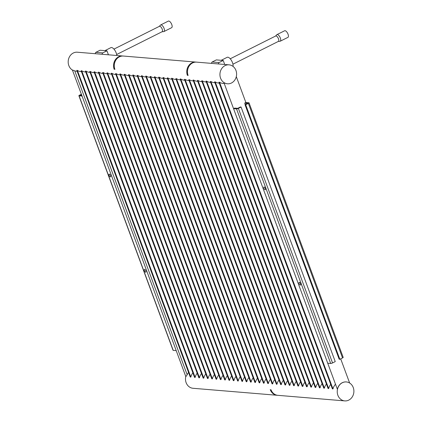 <?xml version="1.0" encoding="UTF-8"?>
<svg xmlns="http://www.w3.org/2000/svg" width="422" height="422" viewBox="0 0 422 422"><rect width="100%" height="100%" fill="white"/><g stroke="black" fill="none" stroke-linecap="round" stroke-linejoin="round"><path stroke-width="0.63" d="M185.78 376.487A9.511 8.329 94.8 0 0 193.033 388.282L277.148 395.277A9.511 8.329 -85.2 0 1 277.148 395.277A9.511 8.329 -85.2 0 1 270.244 389.654L270.27 389.654A9.511 8.329 -85.2 0 0 277.17 395.277L277.861 395.335A9.511 8.329 -85.2 0 1 277.861 395.335A9.511 8.329 -85.2 0 1 270.956 389.712L270.977 389.712A9.511 8.329 94.8 0 0 277.882 395.335L344.774 400.9A9.511 8.329 94.8 0 0 348.778 400.109A9.511 8.329 94.8 0 0 353.805 389.786A9.511 8.329 94.8 0 0 346.351 381.942A9.511 8.329 94.8 0 0 342.347 382.733A9.511 8.329 94.8 0 0 337.32 393.051A9.511 8.329 94.8 0 0 344.774 400.9M227.416 83.788A9.511 8.329 -85.2 0 1 227.358 83.783A9.511 8.329 -85.2 0 1 223.918 82.601L337.368 389.284A9.511 8.329 -85.2 0 1 342.237 382.722A9.511 8.329 -85.2 0 1 346.235 381.931A9.511 8.329 -85.2 0 1 346.293 381.936M335.353 384.252L333.654 386.847L332.969 388.915L332.372 388.868L218.928 82.184L219.524 82.237A9.511 8.329 94.8 0 0 222.958 83.419L224.103 83.514M330.684 384.31L329.345 386.489L328.659 388.556L328.063 388.509L214.619 81.826L215.215 81.879A9.511 8.329 94.8 0 0 218.654 83.06L219.271 83.113M326.38 383.951L325.04 386.13L324.354 388.203L323.758 388.15L210.314 81.472L210.91 81.52A9.511 8.329 94.8 0 0 214.344 82.701L214.962 82.754M322.07 383.593L320.731 385.771L320.045 387.844L319.449 387.792L206.005 81.114L206.601 81.161A9.511 8.329 94.8 0 0 210.04 82.343L210.657 82.395M317.766 383.234L316.426 385.413L315.74 387.486L315.144 387.433L201.7 80.755L202.296 80.802A9.511 8.329 94.8 0 0 205.736 81.984L206.347 82.037M313.456 382.875L312.122 385.054L311.436 387.127L310.84 387.074L197.39 80.396L197.987 80.444A9.511 8.329 94.8 0 0 201.426 81.625L202.043 81.678M309.152 382.517L307.812 384.695L307.126 386.768L306.53 386.721L193.086 80.038L193.682 80.085A9.511 8.329 94.8 0 0 197.121 81.267L197.733 81.319M304.848 382.158L303.508 384.337L302.822 386.41L302.226 386.362L188.782 79.679L189.378 79.726A9.511 8.329 94.8 0 0 192.812 80.913L193.429 80.961M300.538 381.804L299.198 383.978L298.512 386.051L297.916 386.003L184.472 79.32L185.068 79.373A9.511 8.329 94.8 0 0 188.507 80.555L189.119 80.602M296.233 381.446A9.511 8.329 94.8 0 0 294.208 385.692L293.612 385.645L180.168 78.961L180.764 79.014A9.511 8.329 94.8 0 0 184.198 80.196L184.815 80.249M291.924 381.087A9.511 8.329 94.8 0 0 289.898 385.333L289.302 385.286L175.858 78.603L176.454 78.656A9.511 8.329 94.8 0 0 179.893 79.837L180.51 79.89M287.619 380.728A9.511 8.329 94.8 0 0 285.594 384.975L284.998 384.927L171.554 78.244L172.15 78.297A9.511 8.329 94.8 0 0 175.584 79.478L176.201 79.531M283.31 380.37A9.511 8.329 94.8 0 0 281.284 384.621L280.693 384.569L167.244 77.891L167.84 77.938A9.511 8.329 94.8 0 0 171.279 79.12L171.896 79.172M279.005 380.011A9.511 8.329 94.8 0 0 276.98 384.263L276.384 384.21L162.939 77.532L163.536 77.579A9.511 8.329 94.8 0 0 166.975 78.761L167.587 78.814M274.696 379.652A9.511 8.329 94.8 0 0 272.675 383.904L272.079 383.851L158.635 77.173L159.226 77.221A9.511 8.329 94.8 0 0 162.665 78.402L163.282 78.455M270.391 379.294A9.511 8.329 94.8 0 0 268.366 383.545L267.77 383.492L154.325 76.815L154.921 76.862A9.511 8.329 94.8 0 0 158.361 78.044L158.973 78.096M266.087 378.935A9.511 8.329 94.8 0 0 264.061 383.187L263.465 383.139L150.021 76.456L150.617 76.503A9.511 8.329 94.8 0 0 154.051 77.69L154.668 77.738M261.777 378.576A9.511 8.329 94.8 0 0 259.752 382.828L259.155 382.78L145.711 76.097L146.307 76.145A9.511 8.329 94.8 0 0 149.747 77.331L150.364 77.379M257.473 378.223A9.511 8.329 94.8 0 0 255.447 382.469L254.851 382.422L141.407 75.738L142.003 75.791A9.511 8.329 94.8 0 0 145.437 76.973L146.054 77.02M253.163 377.864A9.511 8.329 94.8 0 0 251.137 382.11L250.541 382.063L137.097 75.38L137.693 75.432A9.511 8.329 94.8 0 0 141.133 76.614L141.75 76.667M248.859 377.505A9.511 8.329 94.8 0 0 246.833 381.752L246.237 381.704L132.793 75.021L133.389 75.074A9.511 8.329 94.8 0 0 136.823 76.255L137.44 76.308M244.549 377.147A9.511 8.329 94.8 0 0 242.523 381.393L241.933 381.346L128.483 74.662L129.079 74.715A9.511 8.329 94.8 0 0 132.519 75.897L133.136 75.949M240.245 376.788A9.511 8.329 94.8 0 0 238.219 381.04L237.623 380.987L124.179 74.309L124.775 74.356A9.511 8.329 94.8 0 0 128.214 75.538L128.826 75.591M235.935 376.429A9.511 8.329 94.8 0 0 233.915 380.681L233.319 380.628L119.874 73.95L120.465 73.998A9.511 8.329 94.8 0 0 123.904 75.179L124.522 75.232M231.631 376.071A9.511 8.329 94.8 0 0 229.605 380.322L229.009 380.269L115.565 73.592L116.161 73.639A9.511 8.329 94.8 0 0 119.6 74.821L120.212 74.873M227.326 375.712A9.511 8.329 94.8 0 0 225.301 379.964L224.704 379.911L111.26 73.233L111.856 73.28A9.511 8.329 94.8 0 0 115.29 74.462L115.908 74.515M223.016 375.353A9.511 8.329 94.8 0 0 220.991 379.605L220.395 379.557L106.951 72.874L107.547 72.922A9.511 8.329 94.8 0 0 110.986 74.108L111.603 74.156M218.712 374.994A9.511 8.329 94.8 0 0 216.686 379.246L216.09 379.199L102.646 72.515L103.242 72.563A9.511 8.329 94.8 0 0 106.676 73.75L107.293 73.797M214.402 374.641A9.511 8.329 94.8 0 0 212.377 378.887L211.781 378.84L98.337 72.157L98.933 72.209A9.511 8.329 94.8 0 0 102.372 73.391L102.989 73.439M210.098 374.282A9.511 8.329 94.8 0 0 208.072 378.529L207.476 378.481L94.032 71.798L94.628 71.851A9.511 8.329 94.8 0 0 98.068 73.032L98.679 73.085M205.788 373.924A9.511 8.329 94.8 0 0 203.768 378.17L203.172 378.123L89.722 71.439L90.319 71.492A9.511 8.329 94.8 0 0 93.758 72.674L94.375 72.726M201.484 373.565A9.511 8.329 94.8 0 0 199.458 377.811L198.862 377.764L85.418 71.086L86.014 71.133A9.511 8.329 94.8 0 0 89.453 72.315L90.065 72.368M197.179 373.206A9.511 8.329 94.8 0 0 195.154 377.458L194.558 377.405L81.114 70.727L81.71 70.775A9.511 8.329 94.8 0 0 85.144 71.956L85.761 72.009M192.87 372.848A9.511 8.329 94.8 0 0 190.844 377.099L190.248 377.046L76.804 70.368L77.4 70.416A9.511 8.329 94.8 0 0 80.839 71.598L81.451 71.65M77.147 71.292L76.53 71.239A9.511 8.329 -85.2 0 1 74.763 70.87L72.405 69.999L82.047 96.063L79.072 95.815A1.43 0.327 159.7 0 1 78.888 95.736L173.046 350.286A1.43 0.327 -20.3 0 0 173.231 350.371L176.211 350.619L185.849 376.682L187.178 374.773A9.511 8.329 -85.2 0 1 188.565 372.489M114.183 69.324L114.183 69.324A9.511 8.329 -85.2 0 1 118.661 56.78A9.511 8.329 -85.2 0 1 122.665 55.984L77.305 52.212A9.511 8.329 94.8 0 0 73.307 53.008A9.511 8.329 94.8 0 0 68.195 61.354A9.511 8.329 94.8 0 0 72.436 70.084M225.047 65.626A9.511 8.329 94.8 0 0 220.02 75.944A9.511 8.329 94.8 0 0 227.474 83.793A9.511 8.329 94.8 0 0 231.472 83.002A9.511 8.329 94.8 0 0 236.505 72.679A9.511 8.329 94.8 0 0 229.051 64.835A9.511 8.329 94.8 0 0 225.047 65.626M114.204 69.324A9.511 8.329 -85.2 0 1 122.686 55.989L123.377 56.047A9.511 8.329 -85.2 0 1 123.388 56.047A9.511 8.329 -85.2 0 0 114.895 69.382L114.916 69.382A9.511 8.329 94.8 0 1 119.394 56.838A9.511 8.329 94.8 0 1 123.398 56.047L195.877 62.076A9.511 8.329 -85.2 0 1 195.892 62.076A9.511 8.329 -85.2 0 0 191.878 62.867A9.511 8.329 -85.2 0 0 187.4 75.411L187.415 75.401A9.511 8.329 -85.2 0 1 195.903 62.076L196.589 62.134A9.511 8.329 -85.2 0 1 196.599 62.134A9.511 8.329 94.8 0 0 192.611 62.925A9.511 8.329 94.8 0 0 188.133 75.475L188.107 75.469A9.511 8.329 -85.2 0 1 196.589 62.134L229.051 64.835M221.202 60.304L227.178 57.308A5.708 2.432 63.4 0 1 232.485 62.641A5.708 2.432 63.4 0 1 233.018 66.391M219.034 62.572L223.227 60.473L216.354 59.898L212.16 62.002L219.034 62.572A0.95 0.833 94.8 0 0 218.654 63.97M223.227 60.473L224.71 64.471M211.781 63.395A0.95 0.833 -85.2 0 1 212.16 62.002M162.022 31.771L163.699 31.618A3.687 1.572 -116.6 0 0 163.952 31.55L171.643 27.688A3.687 1.572 -116.6 0 0 171.991 27.33A3.687 1.572 -116.6 0 0 171.132 23.199A3.687 1.572 -116.6 0 0 168.341 21.1L160.65 24.956A3.687 1.572 -116.6 0 0 160.439 25.12L159.316 26.37M161.906 31.782A3.023 1.287 -116.6 0 0 162.117 31.724A3.023 1.287 -116.6 0 0 162.396 31.423A3.023 1.287 -116.6 0 0 161.695 28.042A3.023 1.287 -116.6 0 0 159.41 26.322L113.945 49.116M163.952 31.55A3.687 1.572 -116.6 0 0 164.3 31.186A3.687 1.572 -116.6 0 0 163.441 27.055A3.687 1.572 -116.6 0 0 160.65 24.956M145.87 270.877A1.524 0.649 63.4 0 1 145.817 272.179A1.524 0.649 63.4 0 1 144.403 270.755A1.524 0.649 63.4 0 1 144.456 269.458A1.524 0.649 63.4 0 1 145.87 270.877M145.643 270.386A1.524 0.649 -116.6 0 0 145.785 270.671M110.617 175.573A1.524 0.649 63.4 0 1 110.564 176.871A1.524 0.649 63.4 0 1 109.15 175.452A1.524 0.649 63.4 0 1 109.198 174.149A1.524 0.649 63.4 0 1 110.617 175.573M110.39 175.083A1.524 0.649 -116.6 0 0 110.527 175.362M81.504 94.597L80.222 95.24L81.789 95.367M78.888 95.736A1.43 0.327 159.7 0 1 79.536 95.182L81.377 94.259M265.338 188.439A1.524 0.649 63.4 0 1 265.285 189.742A1.524 0.649 63.4 0 1 263.871 188.317A1.524 0.649 63.4 0 1 263.919 187.02A1.524 0.649 63.4 0 1 265.338 188.439M265.111 187.948A1.524 0.649 -116.6 0 0 265.253 188.233M300.591 283.748A1.524 0.649 63.4 0 1 300.538 285.045A1.524 0.649 63.4 0 1 299.124 283.626A1.524 0.649 63.4 0 1 299.177 282.323A1.524 0.649 63.4 0 1 300.591 283.748M300.364 283.257A1.524 0.649 -116.6 0 0 300.506 283.537M245.261 104.54L244.718 103.073L245.868 102.493L236.299 76.625M245.868 102.493L248.848 102.741A1.43 0.327 159.7 0 1 249.033 102.826A1.43 0.327 159.7 0 1 248.384 103.379L245.688 104.73L339.852 359.28L339.167 359.222L245.003 104.672L247.693 103.321L244.718 103.073M337.368 389.284L327.725 363.221L330.7 363.469A1.43 0.327 -20.3 0 0 332.541 362.946L335.237 361.596L241.073 107.04L240.387 106.982L237.691 108.333L234.716 108.085L233.561 108.665L223.918 82.601M349.643 383.028L340.702 358.858M332.541 362.946L238.383 108.391L241.073 107.04M238.383 108.391A1.43 0.327 159.7 0 1 236.542 108.913L233.561 108.665L327.725 363.221M339.852 359.28L342.543 357.93A1.43 0.327 -20.3 0 0 343.197 357.381L249.033 102.826M245.688 104.73L245.003 104.672M332.969 388.915L219.524 82.237M190.844 377.099L77.4 70.416M199.458 377.811L86.014 71.133M203.768 378.17L90.319 71.492M208.072 378.529L94.628 71.851M212.377 378.887L98.933 72.209M216.686 379.246L103.242 72.563M220.991 379.605L107.547 72.922M225.301 379.964L111.856 73.28M229.605 380.322L116.161 73.639M233.915 380.681L120.465 73.998M238.219 381.04L124.775 74.356M242.523 381.393L129.079 74.715M246.833 381.752L133.389 75.074M251.137 382.11L137.693 75.432M255.447 382.469L142.003 75.791M259.752 382.828L146.307 76.145M264.061 383.187L150.617 76.503M268.366 383.545L154.921 76.862M272.675 383.904L159.226 77.221M276.98 384.263L163.536 77.579M281.284 384.621L167.84 77.938M285.594 384.975L172.15 78.297M289.898 385.333L176.454 78.656M294.208 385.692L180.764 79.014M298.512 386.051L185.068 79.373M302.822 386.41L189.378 79.726M307.126 386.768L193.682 80.085M311.436 387.127L197.987 80.444M315.74 387.486L202.296 80.802M320.045 387.844L206.601 81.161M324.354 388.203L210.91 81.52M328.659 388.556L215.215 81.879M195.154 377.458L81.71 70.775M95.499 53.726A0.95 0.833 -85.2 0 1 95.884 52.333L102.752 52.903A0.95 0.833 94.8 0 0 102.372 54.296M104.92 50.635L110.896 47.639A5.708 2.432 63.4 0 1 116.203 52.966A5.708 2.432 63.4 0 1 116.794 55.498M95.884 52.333L100.072 50.229L106.945 50.798L108.428 54.802M106.945 50.798L102.752 52.903M278.188 41.451A3.023 1.287 -116.6 0 0 278.399 41.393A3.023 1.287 -116.6 0 0 278.52 41.309A3.023 1.287 -116.6 0 0 278.114 37.964A3.023 1.287 -116.6 0 0 275.693 35.991L230.227 58.785M278.304 41.44L279.981 41.287A3.687 1.572 -116.6 0 0 280.234 41.219A3.687 1.572 -116.6 0 0 280.382 41.113A3.687 1.572 -116.6 0 0 279.892 37.03A3.687 1.572 -116.6 0 0 276.932 34.625A3.687 1.572 -116.6 0 0 276.779 34.731A3.687 1.572 -116.6 0 0 276.721 34.789L275.592 36.039M280.234 41.219L287.925 37.363A3.687 1.572 -116.6 0 0 288.078 37.257A3.687 1.572 -116.6 0 0 287.582 33.174A3.687 1.572 -116.6 0 0 284.623 30.769L276.932 34.625M79.072 95.815L173.231 350.371M82.047 96.063L176.211 350.619M74.763 70.87L187.178 374.773M330.7 363.469L236.542 108.913M342.543 357.93L248.384 103.379M162.117 31.724L116.651 54.517M278.399 41.393L232.933 64.186"/></g></svg>
